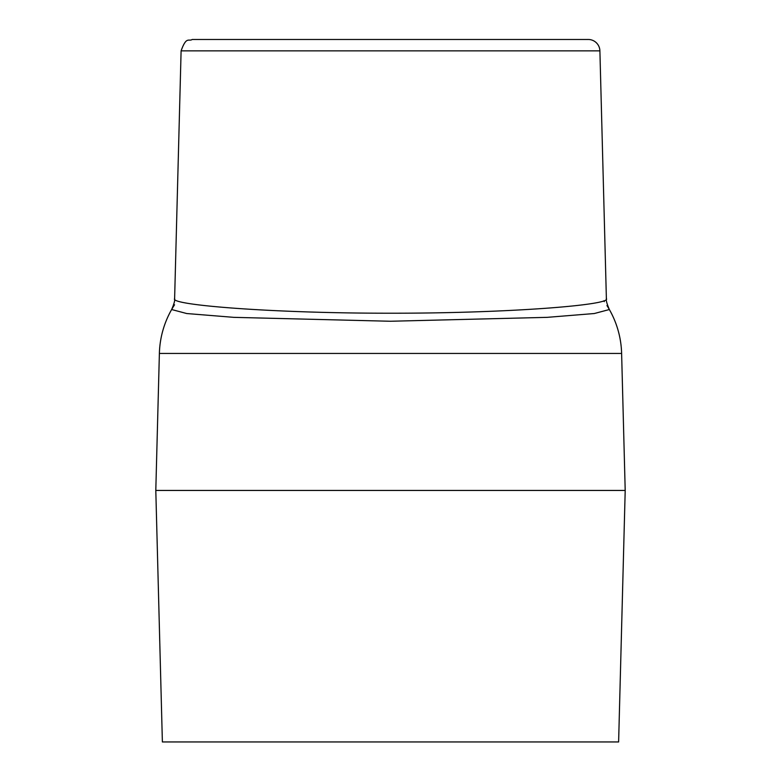 <?xml version="1.0" encoding="UTF-8"?>
<svg xmlns="http://www.w3.org/2000/svg" width="781" height="781" viewBox="0 0 781 781"><rect width="100%" height="100%" fill="white"/><g stroke="black" fill="none" stroke-linecap="round" stroke-linejoin="round"><path stroke-width="1.17" d="M179.064 490.439L181.387 490.439M171.644 309.53L186.718 313.532L233.802 317.35L390.5 321.255L547.188 317.35L594.282 313.532L609.356 309.53A93.583 93.583 0 0 1 621.617 353.451L625.2 490.439L155.8 490.439L159.383 353.451A93.583 93.583 0 0 1 171.644 309.53C174.065 303.887 175.051 300.334 174.612 298.879L181.104 50.853L599.896 50.853L606.388 298.889C605.949 300.334 606.935 303.887 609.356 309.53M606.3 298.547C612.86 304.932 508.333 313.357 390.5 313.21C272.647 313.347 168.149 304.941 174.7 298.547M588.806 39.48L192.194 39.48L588.806 39.48A11.695 11.695 0 0 1 599.896 50.853M159.383 353.451A93.583 93.583 0 0 1 174.544 304.785A93.583 93.583 0 0 0 159.383 353.451L621.617 353.451A93.583 93.583 0 0 0 606.954 305.556A93.583 93.583 0 0 1 621.617 353.451L625.2 490.439L618.62 741.95L162.38 741.95L155.8 490.439M603.742 300.841A93.583 93.583 0 0 1 604.299 301.622A93.583 93.583 0 0 0 603.742 300.841M192.194 39.48C188.768 41.783 186.454 35.78 181.104 50.853"/></g></svg>
